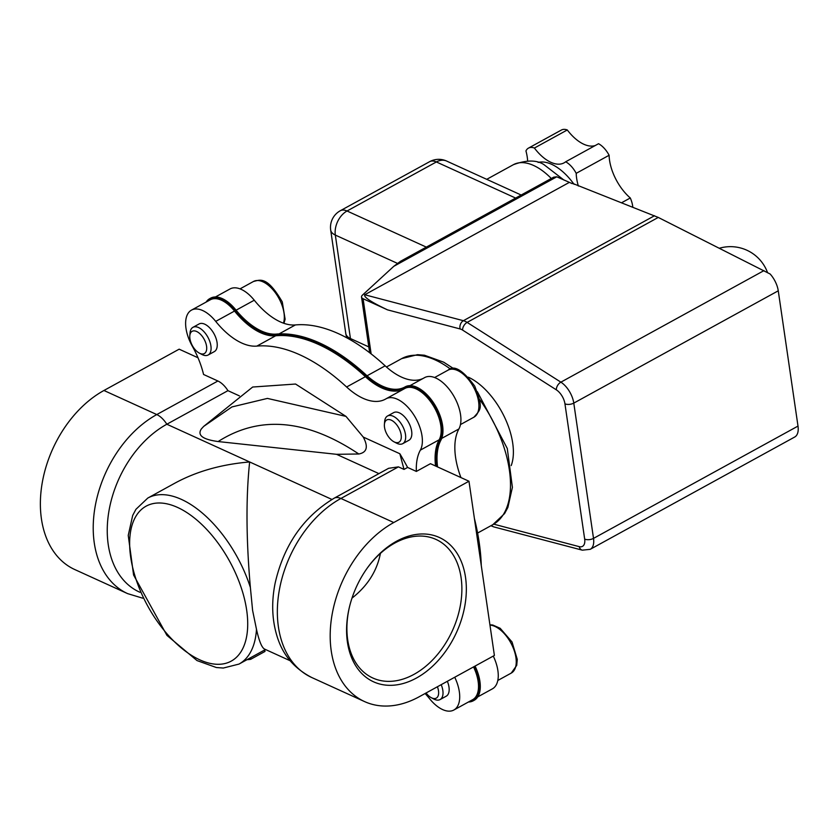<?xml version="1.0" encoding="UTF-8"?>
<svg xmlns="http://www.w3.org/2000/svg" width="840" height="840" viewBox="0 0 840 840"><rect width="100%" height="100%" fill="white"/><g stroke="black" fill="none" stroke-linecap="round" stroke-linejoin="round"><path stroke-width="1.26" d="M264.768 649.919L264.999 651.441L250.667 659.316A97.87 51.66 61.2 0 1 248 659.621L247.034 659.663M250.667 659.316L250.446 657.794M250.383 587.506A94.71 49.991 -118.8 0 0 147.809 498.046L175.245 482.969C196.833 471.314 221.634 464.31 249.648 461.958C245.9 497.269 246.141 539.123 250.383 587.506L252.599 610.397L256.484 629.328C259.119 641.109 261.817 647.692 264.558 649.078L290.073 660.702M279.058 333.911L295.397 324.933A179.959 94.983 61.2 0 1 385.161 365.831L367.059 375.774M423.381 378.305A63.147 33.327 61.2 0 1 385.161 365.831M424.41 377.738A31.574 16.663 61.2 0 1 424.641 377.601A31.574 16.663 61.2 0 1 451.815 392.899A31.574 16.663 61.2 0 1 458.892 428.967L441.693 438.406M460.94 477.572A63.147 33.327 61.2 0 1 458.892 428.967M474.401 518.458A179.959 94.983 61.2 0 1 481.278 565.625M493.28 656.072A31.574 16.663 61.2 0 1 492.377 688.863L477.74 696.896M215.428 296.971L230.055 288.939A31.574 16.663 61.2 0 1 254.268 300.216L236.082 310.202M295.397 324.933A63.147 33.327 61.2 0 1 254.268 300.216M215.722 321.384A31.574 16.663 -118.8 0 0 191.51 310.107L210.315 299.786A31.574 16.663 61.2 0 1 234.528 311.052L215.722 321.384A63.147 33.327 -118.8 0 0 256.851 346.101L275.656 335.78A179.959 94.983 61.2 0 1 365.411 376.677A63.147 33.327 -118.8 0 0 403.631 389.141M234.528 311.052A63.147 33.327 -118.8 0 0 275.656 335.78M206.136 302.075A32.834 17.336 61.2 0 1 209.706 298.673A32.834 17.336 61.2 0 1 234.738 310.212A63.147 33.327 -118.8 0 0 275.489 334.604A181.22 95.655 61.2 0 1 365.243 375.501A63.147 33.327 -118.8 0 0 403.914 387.555A63.147 33.327 -118.8 0 0 404.166 387.408A32.834 17.336 61.2 0 1 404.292 387.334A32.834 17.336 61.2 0 1 432.485 403.147A32.834 17.336 61.2 0 1 439.981 440.622A63.147 33.327 -118.8 0 0 436.495 466.442M474.128 666.593A32.834 17.336 61.2 0 1 473.235 700.812A32.834 17.336 61.2 0 1 468.457 701.988M404.67 388.574A31.574 16.663 61.2 0 1 404.901 388.447A31.574 16.663 61.2 0 1 432.065 403.746A31.574 16.663 61.2 0 1 439.152 439.803A63.147 33.327 -118.8 0 0 435.55 466.011M473.54 666.918A31.574 16.663 61.2 0 1 472.626 699.699L453.831 710.031A31.574 16.663 -118.8 0 0 454.734 677.24M365.411 376.677L346.616 386.999A179.959 94.983 -118.8 0 0 256.851 346.101M239.411 395.892L227.945 390.663A18.942 9.996 61.2 0 0 217.896 381.003L203.564 374.472A63.147 33.327 -118.8 0 0 192.339 346.248A31.574 16.663 -118.8 0 1 191.51 310.107M103.939 390.485L156.786 414.561A101.031 70.056 114.5 0 0 94.847 508.263A101.031 70.056 114.5 0 0 127.607 593.618L74.76 569.541A101.031 70.056 114.5 0 1 42 484.187A101.031 70.056 114.5 0 1 103.939 390.485L179.151 349.178L198.009 357.767M468.972 481.236L393.76 522.533A101.031 70.056 114.5 0 0 331.81 616.235A101.031 70.056 114.5 0 0 364.581 701.589A101.031 70.056 114.5 0 0 419.171 696.77L494.393 655.462L468.972 481.236L430.458 463.68L416.356 471.429L407.61 467.439A179.959 94.983 -118.8 0 0 399.851 453.747L363.269 437.073C368.456 446.817 366.965 452.456 358.796 453.999C306.663 419.139 259.781 414.992 218.127 441.556M439.152 439.803L420.346 450.135A63.147 33.327 -118.8 0 0 416.356 471.429M407.61 467.439L404.019 469.413L399.851 453.747M420.346 450.135A31.574 16.663 -118.8 0 0 413.269 414.068A31.574 16.663 -118.8 0 0 386.096 398.769A31.574 16.663 -118.8 0 0 385.865 398.906A63.147 33.327 -118.8 0 1 385.403 399.168A63.147 33.327 -118.8 0 1 346.616 386.999M425.103 693.514A63.147 33.327 -118.8 0 1 429.618 698.754A31.574 16.663 -118.8 0 0 453.831 710.031M475.062 666.078A32.834 17.336 61.2 0 1 474.18 700.287L473.235 700.812M209.706 298.673L210.641 298.158A32.834 17.336 61.2 0 1 235.683 309.697L234.738 310.212M275.489 334.604L276.423 334.089A63.147 33.327 61.2 0 1 235.683 309.697M276.423 334.089A181.22 95.655 61.2 0 1 366.177 374.976L365.243 375.501M404.544 387.198A63.147 33.327 61.2 0 1 366.177 374.976M404.429 387.272L405.101 386.894A32.834 17.336 61.2 0 1 405.237 386.82A32.834 17.336 61.2 0 1 433.419 402.633A32.834 17.336 61.2 0 1 440.927 440.108L439.981 440.622M437.556 466.925A63.147 33.327 61.2 0 1 440.927 440.108M371.133 353.892L363.09 298.736A6.311 3.098 171.7 0 1 361.536 297.066A6.311 3.098 171.7 0 1 362.46 295.103L393.824 266.291L400.481 261.314L553.675 177.177L556.784 176.799L572.282 183.656M363.09 298.736L387.513 309.855C371.133 302.106 363.531 297.077 364.728 294.756L569.205 182.459M468.321 377.181A56.826 29.998 61.2 0 1 504.221 416.546A56.826 29.998 61.2 0 1 511.214 465.581M330.687 230.066A18.942 9.293 -8.3 0 0 335.328 235.074A18.942 13.136 -65.5 0 1 347.046 210.998A18.942 9.996 -118.8 0 0 340.316 210.725A18.942 18.942 0 0 0 330.687 230.066L345.786 333.522A18.942 18.942 0 0 0 346.973 337.911M429.629 161.679L429.629 161.679A18.942 9.996 61.2 0 1 436.37 161.952A18.942 13.136 -65.5 0 1 446.607 161.049L446.607 161.049A18.942 18.942 0 0 0 429.629 161.679L340.316 210.725M350.7 340.001A18.942 13.136 -65.5 0 1 350.427 338.531A18.942 9.293 171.7 0 1 345.786 333.522M387.513 309.855L460.1 328.944A12.631 6.667 61.2 0 1 462.588 330.078L556.332 389.834A12.631 6.667 61.2 0 1 564.942 403.809L584.672 539.081A12.631 6.667 61.2 0 1 579.212 546.641A6.311 4.799 104.7 0 0 582.309 550.169L590.216 549.328L794.693 437.031A18.942 9.996 -118.8 0 0 798 426.09L593.513 538.388L573.783 403.106A18.942 9.996 -118.8 0 0 560.879 382.158L467.124 322.403A18.942 9.996 -118.8 0 0 463.386 320.702L364.728 294.756M564.942 403.809A6.311 3.098 -8.3 0 0 573.783 403.106L778.26 290.808A18.942 9.996 -118.8 0 0 770.154 274.019L658.266 217.434L572.219 183.246M398.433 466.872L388.594 468.31L334.173 498.194C303.524 516.653 283.846 544.981 275.131 583.18C271.373 601.881 271.971 619.437 276.917 635.827C280.392 647.178 287.899 665.175 311.735 677.513A101.031 70.056 -65.5 0 1 278.975 592.158A101.031 70.056 -65.5 0 1 340.914 498.456L398.433 466.872L404.019 469.413M203.7 426.384L252.672 387.03L295.565 384.038L345.986 416.388L267.425 398.412L231.924 406.938L203.7 426.384L201.369 428.904C197.106 435.246 202.692 439.457 218.117 441.546L336.536 454.314L358.796 453.989M345.986 416.388L363.269 437.073M387.544 415.989L393.697 412.608A15.781 8.337 61.2 0 1 408.597 422.436A15.781 8.337 61.2 0 1 408.891 440.286L402.738 443.656A15.781 8.337 -118.8 0 0 403.778 428.579A15.781 8.337 -118.8 0 0 387.544 415.989A15.781 8.337 -118.8 0 0 384.647 421.481L384.405 424.379A12.684 6.699 61.2 0 1 392.994 421.166A12.684 6.699 61.2 0 1 401.289 436.286A12.684 6.699 61.2 0 1 393.971 441.808A12.684 6.699 61.2 0 1 385.896 432.096A12.684 6.699 61.2 0 1 384.405 424.379M192.959 327.327L199.112 323.946A15.781 8.337 61.2 0 1 214.011 333.774A15.781 8.337 61.2 0 1 214.305 351.624L208.152 354.995A15.781 8.337 -118.8 0 0 208.561 338.52A15.781 8.337 -118.8 0 0 194.513 326.812A15.781 8.337 -118.8 0 0 192.959 327.327A15.781 8.337 -118.8 0 0 190.06 332.819L189.809 335.717A12.684 6.699 61.2 0 1 202.514 336.683A12.684 6.699 61.2 0 1 203.091 353.966A12.684 6.699 61.2 0 1 199.385 353.147A12.684 6.699 61.2 0 1 189.809 335.717M447.353 681.303A15.781 8.337 61.2 0 1 446.229 696.192L440.076 699.573A15.781 8.337 -118.8 0 0 441.2 684.674M203.668 426.426L201.369 428.904M227.945 390.663L166.834 424.231A94.71 65.677 114.5 0 0 108.77 512.075A94.71 65.677 114.5 0 0 139.482 592.085L139.965 592.305M366.996 568.449A76.146 52.805 -65.5 0 1 435.971 539.417A76.146 52.805 -65.5 0 1 460.656 603.75A76.146 52.805 -65.5 0 1 413.973 674.373A76.146 52.805 -65.5 0 1 372.824 678.006A76.146 52.805 -65.5 0 1 349.471 606.911M416.441 678.038A79.306 54.989 114.5 0 0 460.625 559.976A79.306 54.989 114.5 0 0 367.248 568.092A79.306 54.989 114.5 0 0 349.367 607.331A79.306 54.989 114.5 0 0 416.441 678.038M380.425 553.381C376.971 571.063 367.49 585.984 351.992 598.133M527.635 160.965A37.149 19.604 -118.8 0 0 525.945 150.927A18.942 9.996 61.2 0 1 528.476 148.113A18.942 9.996 61.2 0 1 534.398 148.04A37.149 19.604 -118.8 0 0 564.091 162.845A37.149 19.604 -118.8 0 0 565.656 161.784A18.942 9.996 61.2 0 1 576.208 173.334A37.149 19.604 -118.8 0 0 578.372 186.029M538.104 162.424A47.355 25 61.2 0 1 551.733 164.357A47.355 25 61.2 0 1 574.067 184.349M576.208 173.334L609.115 155.264A37.149 19.604 -118.8 0 0 630.294 197.978A18.942 9.996 61.2 0 1 632.793 207.26M565.656 161.784L598.553 143.714A18.942 9.996 61.2 0 1 609.115 155.264M534.398 148.04L567.304 129.969A37.149 19.604 -118.8 0 0 595.266 145.52M528.476 148.113L561.383 130.042A18.942 9.996 61.2 0 1 567.304 129.969M621.453 202.828L630.294 197.978M778.26 290.808L798 426.09M437.419 686.752A12.684 6.699 61.2 0 1 431.308 697.715L433.892 699.069A15.781 8.337 -118.8 0 0 438.512 700.087A15.781 8.337 -118.8 0 0 440.076 699.573M431.308 697.715A12.684 6.699 61.2 0 1 426.069 692.979M199.385 353.147L201.968 354.491A15.781 8.337 -118.8 0 0 206.588 355.519A15.781 8.337 -118.8 0 0 208.152 354.995M393.971 441.808L396.554 443.153A15.781 8.337 -118.8 0 0 402.738 443.656M147.809 498.046L135.944 509.303L132.689 515.445L128.237 535.395L133.591 575.022L166.95 635.397L197.012 660.576L216.374 667.527L223.303 668.042L238.991 664.083A94.71 49.991 -118.8 0 0 256.484 629.328M386.442 366.996L401.646 358.638A94.71 49.991 61.2 0 1 435.32 359.982A94.71 49.991 61.2 0 1 450.597 369.18M479.483 399.262A94.71 49.991 61.2 0 1 492.828 524.674L477.603 533.043M217.896 381.003L156.786 414.561A18.942 9.996 61.2 0 1 166.834 424.231L331.947 499.454M393.824 266.291L556.784 176.799M579.212 546.641L493.731 524.16M460.1 328.944A6.311 4.799 -75.3 0 1 463.386 320.702L654.528 215.733M462.588 330.078A6.311 3.864 -57.5 0 1 467.124 322.403L658.266 217.434M556.332 389.834A6.311 3.864 -57.5 0 1 560.879 382.158L763.97 270.617M584.672 539.081A6.311 3.098 -8.3 0 0 593.513 538.388A18.942 9.996 -118.8 0 1 590.216 549.328M491.652 525.326A6.311 4.799 104.7 0 0 493.889 526.922L582.309 550.169M246.656 610.05A88.4 46.662 61.2 0 1 169.344 636.457A88.4 46.662 61.2 0 1 150.087 504.42A88.4 46.662 61.2 0 1 246.656 610.05M486.728 179.329L513.418 164.672A56.826 29.998 61.2 0 1 533.62 165.48A56.826 29.998 61.2 0 1 551.292 178.49M426.332 247.118L347.046 210.998L436.37 161.952L515.644 198.072M368.812 346.909L350.427 338.531L335.328 235.074L397.373 263.34M336.536 454.314L378.913 473.624M334.173 498.194A18.942 9.996 -118.8 0 1 340.914 498.456L393.76 522.533M489.962 625.097A26.838 14.165 61.2 0 1 512.642 646.569A26.838 14.165 61.2 0 1 511.245 673.092L497.784 680.484M283.941 323.327L285.117 319.231L282.272 301.906C266.963 275.656 260.137 279.919 253.491 281.474A26.838 14.165 61.2 0 1 256.147 280.602A26.838 14.165 61.2 0 1 281.096 302.873A26.838 14.165 61.2 0 1 283.458 323.159M473.918 417.186C481.205 408.86 483.263 408.198 474.684 386.064C462.84 370.031 453.968 364.718 448.077 370.135A26.838 14.165 61.2 0 1 475.681 391.534A26.838 14.165 61.2 0 1 473.918 417.186L460.457 424.578M238.991 664.083L265.514 649.509M386.096 398.769L404.901 388.447M410.015 385.633L424.641 377.601M404.292 387.334L405.237 386.82M369.663 352.758L361.536 297.066M490.886 525.745L493.889 526.922M401.646 358.638L417.512 354.669L424.442 355.226L443.667 362.166L454.136 368.939M477.309 391.639L507.286 448.497L512.4 487.379L507.875 507.444L504.599 513.566L492.828 524.674M563.934 180.054L543.858 164.566C536.634 159.863 526.491 159.894 513.418 164.672M521.178 195.027L446.607 161.049M142.643 598.164L127.607 593.618M311.735 677.513L364.581 701.589M767.498 272.496A39.459 39.459 0 0 0 719.46 248.22M489.919 624.813L492.733 625.013L500.178 628.288L512.022 641.97L517.272 659.369L516.716 665.396L511.245 673.092M253.491 281.474L240.03 288.866M448.077 370.135L434.616 377.528"/></g></svg>
